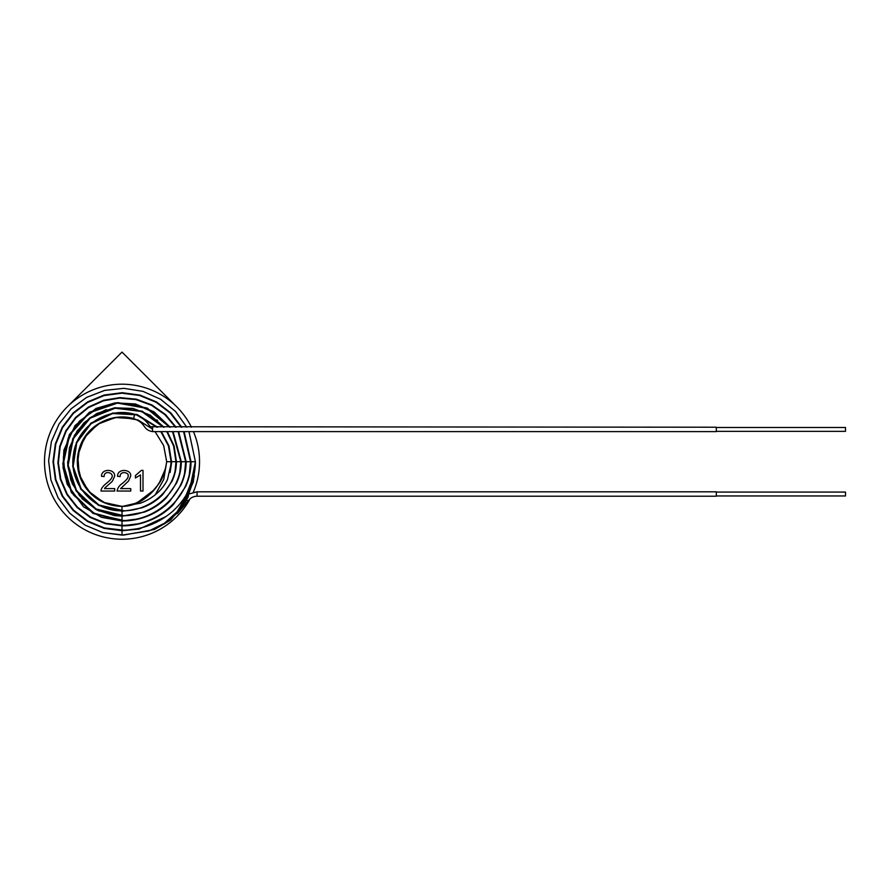 <?xml version="1.0" encoding="UTF-8"?>
<svg xmlns="http://www.w3.org/2000/svg" width="890" height="890" viewBox="0 0 890 890"><rect width="100%" height="100%" fill="white"/><g stroke="black" fill="none" stroke-linecap="round" stroke-linejoin="round"><path stroke-width="1.33" d="M117.569 476.317C117.258 468.073 131.575 469.019 130.697 476.083L128.527 481.023L120.606 488.599L130.741 488.599L130.741 491.046L117.079 491.046C117.591 487.965 119.36 485.417 122.364 483.426C126.525 480.077 128.438 477.618 128.115 476.028C129.551 472.568 119.85 470.309 120.15 476.573L117.569 476.317C117.258 468.073 131.575 469.019 130.697 476.083L128.527 481.023L120.606 488.599M101.527 476.317C101.126 468.452 115.077 468.552 114.677 476.083L112.485 481.023C110.738 483.07 104.119 488.109 104.564 488.599L114.71 488.599L114.71 491.046L101.048 491.046C100.959 486.051 108.658 482.447 110.883 479.065C116.245 472.89 103.863 469.419 104.13 476.573L101.527 476.317C101.126 468.452 115.077 468.552 114.677 476.083L112.485 481.023C110.738 483.07 104.119 488.109 104.564 488.599M143.001 470.376L143.001 491.046L140.487 491.046L140.487 474.937L135.413 477.974L135.413 475.538L141.376 470.376L143.001 470.376M193.453 431.617A77.519 77.519 0 0 1 193.241 492.315M190.093 498.789A77.519 77.519 0 0 1 71.945 520.884A77.519 77.519 0 0 1 74.193 400.711A77.519 77.519 0 0 1 191.439 427.222M117.079 491.046C117.591 487.965 119.36 485.417 122.364 483.426C126.525 480.077 128.438 477.618 128.115 476.028C129.551 472.568 119.85 470.309 120.15 476.573M101.048 491.046C100.959 486.051 108.658 482.447 110.883 479.065C116.245 472.89 103.863 469.419 104.13 476.573M152.546 427.222L152.546 431.617L716.305 431.617L716.305 427.222L150.822 426.733C150.365 428.401 146.672 418.133 134.713 414.317C107.312 406.051 76.217 426.833 73.369 455.313C68.752 483.559 93.406 511.672 122.019 510.782L122.164 510.782M173.072 431.617L181.282 461.71L179.624 474.537L180.826 461.71C181.471 491.469 152.49 516.478 122.019 515.655L96.042 508.991L76.496 490.646L68.185 465.159L73.18 438.815L90.235 418.133L115.144 408.221L141.755 411.514L163.482 427.222L141.766 411.514L115.155 408.21L90.235 418.122L73.169 438.815L68.185 465.159L76.484 490.646L96.042 508.991L123.521 515.633M162.058 501.827L159.989 503.495L161.802 501.437M178.656 431.617L186.166 461.71L178.656 431.617L186.155 461.71L185.732 468.552M184.575 474.804L185.698 461.71C186.411 494.061 155.105 521.418 122.019 520.517L93.272 513.018L71.867 492.426L63.257 463.99L69.642 434.976L89.389 412.793L117.469 403.092L146.705 408.343L169.645 427.222L154.882 412.938L136.637 404.75L116.712 403.137L97.388 408.31L79.466 421.115L68.319 437.724L63.379 457.104L65.226 477.007L73.636 495.151L94.696 513.797L123.665 520.494M177.366 513.619L188.179 500.936C190.349 497.888 193.319 496.309 197.068 496.208L197.068 491.814L189.614 493.783M197.068 496.208L716.305 496.208L716.305 491.814L197.068 491.814M136.982 528.816L122.019 530.718L104.152 528.371L87.509 521.473L73.225 510.504L62.256 496.22L55.369 479.577L53.011 461.71L55.369 443.854L62.256 427.211L73.225 412.916L87.52 401.957L104.163 395.06L122.019 392.713L139.886 395.06L156.518 401.957L170.813 412.927L181.783 427.222L170.824 412.927L156.529 401.957L139.886 395.06L122.019 392.701L104.163 395.049L87.52 401.946L73.225 412.916L62.256 427.2L55.358 443.854L53.011 461.71L55.358 479.577L62.256 496.22L73.214 510.515L87.509 521.484L104.152 528.371L122.019 530.729L104.152 528.371L87.509 521.484L73.214 510.515L62.244 496.22L55.358 479.577L53.011 461.71L55.358 443.843L62.256 427.2L73.225 412.916L87.52 401.946L104.163 395.049L122.03 392.701L139.886 395.06L156.529 401.957L170.824 412.927L181.783 427.222M184.119 431.617L191.016 461.71L195.422 461.71C195.166 478.698 189.259 493.583 177.722 506.354L173.016 511.016C158.52 523.643 141.521 530.051 122.019 530.251L104.297 527.926L87.776 521.084L73.592 510.215L62.689 496.042L55.836 479.532L53.478 461.81L55.781 444.088L62.6 427.556L73.447 413.361L87.609 402.447L104.108 395.56L121.819 393.18L139.552 395.46L156.084 402.247L170.302 413.082L181.237 427.222L170.313 413.071L156.095 402.236L139.552 395.449L121.819 393.169L104.108 395.549L87.609 402.436L73.447 413.349L62.589 427.556L55.781 444.088L53.467 461.81L55.825 479.532L62.689 496.042L73.581 510.215L87.776 521.095L104.286 527.926L123.944 530.229M171.013 506.243L168.955 508.735M135.914 524.065L122.019 525.856L105.587 523.709L90.257 517.435L77.041 507.445L66.828 494.395L60.298 479.165L57.883 462.778L59.752 446.313L65.771 430.882L75.55 417.51L88.422 407.075L103.54 400.3L119.883 397.619L136.381 399.209L151.912 404.972L165.451 414.518L176.087 427.222L165.451 414.518L151.912 404.961L136.381 399.198L119.894 397.608L103.54 400.289L88.422 407.075L75.55 417.499L65.771 430.882L59.752 446.313L57.883 462.778L60.298 479.176L66.828 494.395L77.041 507.445L90.246 517.446L105.587 523.721L122.019 525.856L105.587 523.721L90.246 517.446L77.041 507.445L66.828 494.395L60.298 479.176L57.883 462.778L59.752 446.313L65.771 430.882L75.55 417.499L88.422 407.075L103.54 400.289L119.894 397.608L136.381 399.198L151.912 404.961L165.451 414.518L176.098 427.222M167.142 503.206L165.507 505.286M127.659 520.283L134.835 519.315L122.019 520.984L93.005 513.397L71.422 492.593L62.789 463.879L69.298 434.62L89.312 412.293L117.68 402.603L147.162 408.043L170.213 427.222L153.97 411.792L135.402 403.971L115.277 402.825L95.942 408.477L75.038 425.565L63.88 450.151L63.023 467.528L67.251 484.405L83.515 506.788L101.504 517.324L122.019 520.995L93.005 513.408L71.422 492.593L62.778 463.879L69.298 434.609L89.312 412.281L117.691 402.591L147.173 408.043L170.224 427.222M129.128 510.359L142.178 507.734C149.954 504.919 156.751 500.58 162.581 494.729L172.004 481.279C174.918 475.082 176.398 468.563 176.431 461.71L174.106 445.99L167.342 431.617L174.095 445.99L176.398 463.301M163.649 499.813L162.069 501.827M133.767 514.565L122.019 516.122L95.786 509.38L76.05 490.813L67.718 465.047L72.847 438.447L90.157 417.61L115.377 407.72L142.233 411.213L164.083 427.222L150.188 415.163L133.055 408.432L114.565 407.82L96.932 413.427L83.994 422.795L74.337 435.499L67.607 462.566L70.822 480.144L79.555 495.73L98.467 510.76L122.019 516.122L114.499 515.599L97.01 510.048L82.392 499.001L72.257 483.726L67.773 465.959L69.442 447.715L77.074 431.049L89.801 417.866L106.188 409.656M161.368 431.617L168.944 445.823L171.559 461.71L168.944 445.823L161.368 431.617L168.933 445.823L171.536 463.156L170.124 472.39L171.091 461.71L166.697 461.71L166.686 462.322M160.178 496.397L158.62 498.378M132.788 509.803L122.019 511.261L98.579 505.364L80.723 489.077L72.691 466.293L76.395 442.408L90.958 423.128L112.908 413.027L137.027 414.506L157.575 427.222L137.027 414.495L112.908 413.016L90.947 423.117L76.384 442.408L72.68 466.293L80.712 489.077L98.579 505.364L122.019 511.261L98.579 505.364L80.712 489.088L72.68 466.293L76.384 442.408L90.947 423.117L112.908 413.016L137.027 414.495L157.586 427.222M124.967 506.276L122.019 506.388L103.496 502.361L88.299 491.024L79.188 474.403L77.775 455.502L84.339 437.713L97.689 424.252L115.411 417.532L134.334 418.778M156.573 486.83L159.666 482.091L165.596 468.474L166.686 461.71L163.682 445.579L155.038 431.617L163.671 445.579L166.686 461.71L163.749 479.41L155.194 494.896M171.047 506.199L169 508.702M137.105 528.782L122.019 530.729L122.019 535.113L102.862 532.576L85.04 525.122L69.776 513.285L58.139 497.866L50.919 479.955L48.616 460.764L51.409 441.651L59.085 423.929L71.122 408.822L86.686 397.374L104.697 390.387L123.91 388.34L142.99 391.366L160.612 399.276L175.564 411.514L186.811 427.222L175.564 411.514L160.612 399.276L142.99 391.366L123.91 388.34L104.697 390.387L86.686 397.374L71.122 408.822L59.085 423.929L51.409 441.651L48.616 460.764L50.908 479.944L58.128 497.866L69.776 513.285L85.04 525.122L102.862 532.576L123.654 535.101M167.431 502.928L165.551 505.253M136.025 524.043L122.019 525.856L122.019 530.251L104.297 527.926L87.776 521.084L73.592 510.215L62.689 496.042L55.836 479.532L53.478 461.81L55.781 444.088L62.6 427.556L73.447 413.361L87.609 402.447L104.108 395.56L121.819 393.18L139.552 395.46L156.084 402.247L170.302 413.082L181.237 427.222M133.867 514.542L122.019 516.122L144.436 512.084C152.735 508.98 160 504.263 166.219 497.955L176.487 483.181C179.658 476.384 181.26 469.219 181.293 461.71L173.083 431.617L181.293 461.71L185.687 461.71L178.122 431.617M163.827 499.646L162.102 501.793M134.946 519.293L122.019 520.995L122.019 525.389L105.721 523.264L90.524 517.046L77.408 507.144L67.273 494.217L60.776 479.132L58.362 462.878L60.175 446.558L66.116 431.238L75.772 417.944L88.511 407.576L103.474 400.8L119.683 398.086L136.037 399.61L151.467 405.262L164.928 414.673L175.53 427.222L164.939 414.673L151.467 405.262L136.048 399.599L119.683 398.075L103.474 400.789L88.511 407.564L75.772 417.944L66.105 431.238L60.164 446.558L58.351 462.878L60.765 479.132L67.262 494.228L77.408 507.155L90.513 517.057L105.721 523.276L122.019 525.389L126.614 525.245M156.818 419.891L157.597 420.547M160.211 496.364L158.654 498.344M166.697 461.71C165.095 472.067 162.292 479.61 158.309 484.36C154.059 490.824 148.674 496.175 142.144 500.403C136.025 504.296 129.317 506.299 122.019 506.399L105.543 503.251L91.392 494.25L81.557 480.678L77.419 464.424L79.555 447.792L87.676 433.13L100.637 422.483L116.601 417.366M121.251 417.043L138.072 420.024L152.546 429.091M174.874 473.469L175.964 461.71C176.532 488.888 149.865 511.55 122.019 510.782L122.019 506.399L140.364 503.217C155.539 497.477 164.116 487.175 167.531 479.376L171.559 461.71L175.953 461.71L173.617 445.979L166.786 431.617L173.606 445.979L175.953 461.71L173.606 445.979L166.775 431.617M172.527 431.617L180.826 461.71L172.538 431.617L180.826 461.71L176.431 461.71M122.019 520.995C130.374 520.984 138.462 519.515 146.294 516.589C155.283 513.185 163.148 508.057 169.868 501.181L180.959 485.083C184.397 477.674 186.132 469.887 186.166 461.71L190.549 461.71L183.585 431.617L190.549 461.71C191.35 496.653 157.708 526.346 122.019 525.389L105.721 523.264L90.513 517.046L77.408 507.144L67.273 494.228L60.776 479.132L58.362 462.889L60.175 446.558L66.116 431.238L75.772 417.955L88.511 407.576L103.474 400.8L119.683 398.086L136.037 399.61L151.467 405.262L164.928 414.673L175.53 427.222M164.35 523.932L178.145 512.306L188.068 497.187L195.422 461.71L188.969 431.617L195.422 461.743L190.738 488.276L177.21 511.672M716.305 495.953L845.5 495.953L845.5 492.07L716.305 492.07M716.305 431.35L845.5 431.35L845.5 427.478L716.305 427.478M67.206 406.908L122.019 352.095L176.832 406.908M152.546 431.617C141.988 429.614 146.917 423.395 133.578 418.556L134.713 414.317M188.179 500.936L186.689 499.946M122.019 511.261L122.019 515.655L96.042 508.991L76.496 490.646L68.185 465.159L73.18 438.815L90.235 418.133L115.144 408.221L141.755 411.514L163.482 427.222M122.019 516.122L122.019 520.517L93.272 513.018L71.867 492.426L63.257 463.99L69.642 434.976L89.389 412.793L117.469 403.092L146.705 408.343L169.645 427.222M122.075 530.729L139.163 529.072L166.185 516.456M122.019 525.856C131.019 525.845 139.73 524.255 148.152 521.084C157.841 517.402 166.297 511.839 173.517 504.407L185.654 486.519C189.203 478.631 190.994 470.365 191.027 461.71L191.027 461.743M189.826 472.089L191.027 461.71L189.125 476.684L190.56 461.71L183.596 431.617M194.298 475.516L193.13 481.646L185.888 501.359L170.658 520.049L154.448 529.505L123.521 535.113M127.437 515.421L132.91 514.72M157.586 485.384L153.269 490.524L137.75 502.294L131.453 504.864L123.198 506.366M171.536 463.156L170.124 472.39M122.72 506.377L135.291 503.395L145.582 498.033M122.019 510.782L98.846 504.975L81.179 488.922L73.169 466.416L76.74 442.797L91.025 423.662L112.652 413.539L136.504 414.829L156.918 427.222L136.515 414.829L112.663 413.539L91.025 423.662L76.729 442.797L73.158 466.416L81.168 488.922L98.846 504.986L123.977 510.76M188.958 431.617L195.422 461.71L193.286 482.102L181.883 507.422L169.501 519.793L164.472 523.231M195.422 461.754L192.596 482.525L184.341 501.815M186.822 427.222L175.575 411.503L160.623 399.276L142.99 391.366L123.91 388.329L104.697 390.376L86.686 397.363L71.122 408.81L59.085 423.918L51.398 441.651L48.616 460.764L50.908 479.955L58.128 497.877L69.776 513.285L85.04 525.133L102.862 532.587L122.019 535.124L148.941 530.952L164.494 523.209L177.066 511.85L182.339 504.719L193.875 475.661M166.552 510.715L168.7 508.324M163.27 507.1L165.251 504.886M158.32 498.011L156.673 499.913L158.353 497.988M171.091 461.71L168.444 445.801L160.779 431.617L168.433 445.801L171.091 461.71L170.101 472.49M189.092 476.806L190.549 461.71M166.508 510.749L168.666 508.368M184.341 475.727L185.687 461.71M163.226 507.133L165.217 504.919M179.591 474.648L180.826 461.71M159.955 503.518L161.769 501.471M174.852 473.569L175.953 461.71M133.578 418.556C112.062 412.27 87.331 425.097 80.078 446.302C77.519 453.355 76.751 460.586 77.786 468.007C78.865 475.427 81.624 482.157 86.041 488.209C95.152 499.98 107.145 506.032 122.019 506.399"/></g></svg>
